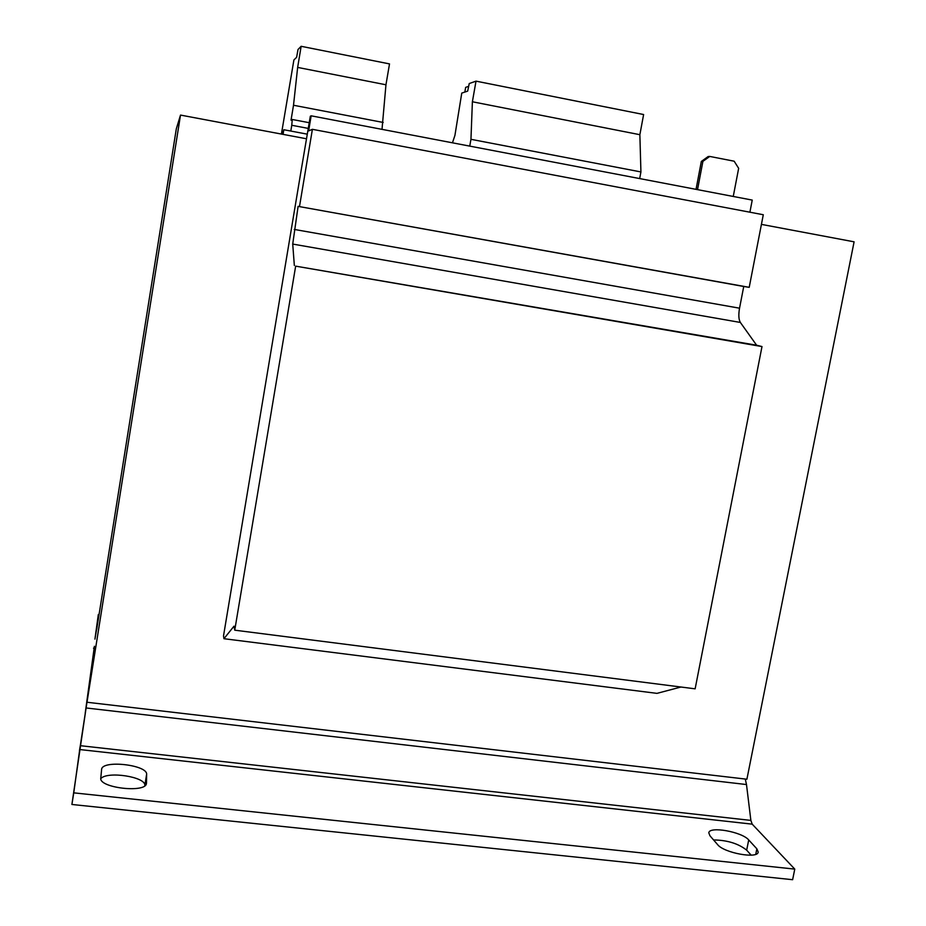 <?xml version="1.0" encoding="UTF-8"?>
<svg xmlns="http://www.w3.org/2000/svg" width="926" height="926" viewBox="0 0 926 926"><rect width="100%" height="100%" fill="white"/><g stroke="black" fill="none" stroke-linecap="round" stroke-linejoin="round"><path stroke-width="1.39" d="M469.748 146.123L470.952 139.317L472.387 101.767L476.01 81.141L469.239 83.548L467.676 91.13L461.761 93.098L454.932 135.358L452.467 142.812M283.043 134.374L283.807 129.733L307.282 134.166M283.807 129.733L282.534 134.282M752.201 824.152L79.717 749.539L86.095 707.962L71.904 804.474L73.756 792.853L794.774 869.109L752.201 824.152L750.87 820.401L746.495 784.542L86.095 707.962L87.461 698.864L86.998 702.255L746.9 779.229L854.096 241.825L761.415 224.381M306.506 138.784L180.512 115.079L86.998 702.255M98.989 614.656L98.318 614.575L94.938 639.125L98.26 619.61L176.322 128.795L180.512 115.079M311.159 115.819L310.326 116.236L300.429 174.655L223.513 635.919L223.942 638.708L234.012 626.161L234.741 630.178L695.137 688.828L761.994 346.567L756.6 345.213L740.372 322.456C738.67 319.563 738.392 314.817 739.538 308.196L743.74 286.481L749.215 287.338L763.29 214.739L312.398 129.316L308.636 130.89L311.159 115.819L752.236 200.085L749.898 212.193M94.406 646.29L85.227 713.078M745.256 779.032L746.495 784.542M71.904 804.474L792.621 879.7L794.774 869.109M144.815 785.746L144.815 785.433C146.065 776.856 107.15 770.837 100.795 778.65M751.171 855.161L746.669 850.161C738.381 843.563 727.338 840.16 713.564 839.94M146.354 783.766L146.447 783.373C146.158 793.385 98.631 787.91 100.784 778.06L101.617 769.332C102.219 759.679 147.824 764.876 146.621 774.402L144.815 785.433M146.482 782.991L146.621 774.402M755.755 854.304L756.855 848.818L758.197 852.024C758 859.201 723.808 852.939 717.581 844.581L709.929 835.738L708.807 832.856C709.142 825.946 742.027 831.791 748.717 839.951L746.669 850.161M756.855 848.818L748.717 839.951M79.717 749.539L73.756 792.853M95.077 638.338L98.318 614.575M696.039 189.355L701.329 161.448L708.158 156.54L709.744 156.436L734.156 161.205L738.659 168.324L733.253 196.462M709.744 156.436L702.903 161.356L697.533 189.633M702.903 161.356L701.329 161.448M223.942 638.708L656.974 693.366L680.957 687.023M234.741 630.178L295.66 266.144L761.994 346.567M295.66 266.144L756.6 345.213M294.341 265.461L292.72 244.07L298.103 206.371L743.74 286.481M298.103 206.371L749.215 287.338M299.503 206.486L312.398 129.316M290.799 131.052L291.759 125.276L308.265 128.401M291.759 125.276L292.269 119.489L291.03 120.172L293.507 105.251L297.651 67.413L301.147 46.3L298.01 49.506L296.621 57.296L293.901 59.958L281.411 134.073M382.01 129.351L385.957 84.775L389.51 63.906L301.147 46.3M292.269 119.489L309.226 122.707M293.507 105.251L383.19 122.463M297.651 67.413L385.957 84.775M297.223 53.951L297.061 54.865M639.681 178.579L640.919 171.935L639.866 134.698L643.616 114.535L476.01 81.141M470.952 139.317L640.919 171.935M472.387 101.767L639.866 134.698M468.66 86.326L465.674 87.368L464.84 92.068M750.87 820.401L80.296 745.685L79.439 750.685M97.948 621.219L96.755 629.182M292.72 244.07L740.372 322.456M294.26 229.428L739.538 308.196M93.514 648.177L94.139 648.258"/></g></svg>
